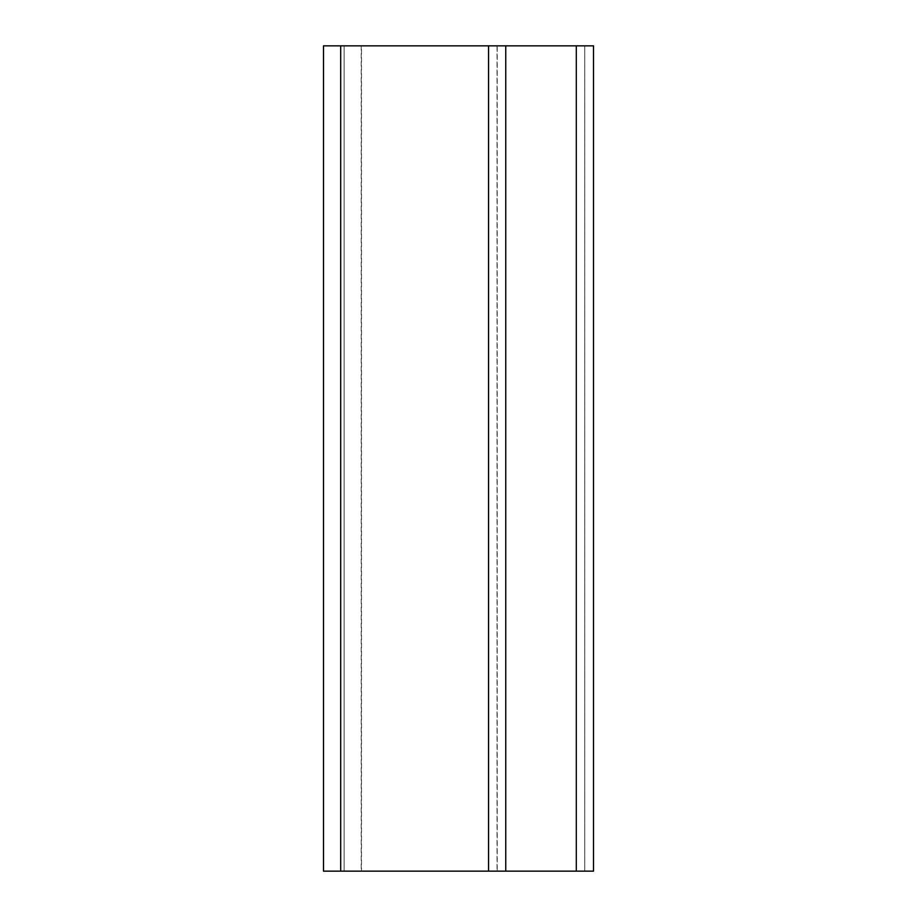 <?xml version="1.0" encoding="UTF-8"?>
<svg xmlns="http://www.w3.org/2000/svg" width="917" height="917" viewBox="0 0 917 917"><rect width="100%" height="100%" fill="white"/><g stroke="black" fill="none" stroke-linecap="round" stroke-linejoin="round"><path stroke-width="0.69" stroke-dasharray="4.58 3.44" d="M576.312 871.15L576.312 45.85L576.312 871.15L505.748 871.15L505.748 45.85L576.312 45.85L505.748 45.85L505.748 871.15L505.748 45.85L576.312 45.85L576.312 871.15L584.748 871.15L505.748 871.15L576.312 871.15L576.312 45.85L576.312 871.15L584.759 871.15L576.312 871.15L576.312 45.85L584.748 45.85L584.748 871.15L584.759 45.85L576.312 45.85L576.312 871.15L576.312 45.85L576.312 871.15L593.505 871.15L593.505 45.85L576.312 45.85M497.048 45.85L505.748 45.85L505.748 871.15L488.555 871.15L488.555 45.85L505.748 45.85L505.748 871.15L497.209 871.15L505.748 871.15L505.748 45.85L497.048 45.85L497.048 871.15M361.481 45.85L488.555 45.85L488.555 871.15L323.495 871.15L323.495 45.85L488.555 45.85L488.555 871.15L344.127 871.15L361.195 871.15L361.195 45.85L344.127 45.85L344.127 871.15L323.495 871.15L344.127 871.15L344.127 45.85L323.495 45.85L344.127 45.85L344.127 871.15L344.127 45.85L361.481 45.85L361.481 871.15M361.195 871.15L488.555 871.15L488.555 45.85L361.195 45.85M488.555 45.85L488.555 871.15M497.209 45.85L505.748 45.85L505.748 871.15L505.748 45.85L497.209 45.85L497.209 871.15M505.748 45.85L505.748 871.15M340.688 45.85L340.688 871.15"/><path stroke-width="1.38" d="M323.495 45.85L323.495 871.15L505.748 871.15L505.748 45.85L323.495 45.85M488.555 45.85L488.555 871.15M505.748 871.15L593.505 871.15L593.505 45.85L505.748 45.85M576.312 45.85L576.312 871.15M340.688 871.15L340.688 45.85"/></g></svg>
